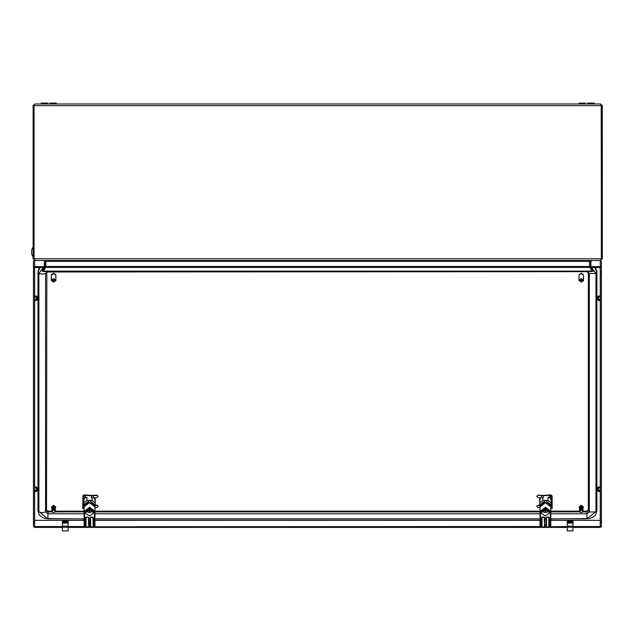 <?xml version="1.0" encoding="UTF-8"?>
<svg xmlns="http://www.w3.org/2000/svg" width="634" height="634" viewBox="0 0 634 634"><rect width="100%" height="100%" fill="white"/><g stroke="black" fill="none" stroke-linecap="round" stroke-linejoin="round"><path stroke-width="0.95" d="M37.279 488.077L36.138 487.594L36.138 490.637L37.279 490.233L37.279 487.895L34.545 487.459M34.545 487.023L36.138 486.96L36.138 487.411M34.545 490.811L36.138 490.851L36.138 491.572L34.545 491.501M36.138 486.96L37.279 487.895M36.138 490.851L37.279 490.447L36.138 491.572M37.279 297.1L36.138 296.617L36.138 299.66L37.279 299.256L37.279 296.918L34.545 296.49M34.545 296.054L36.138 295.983L36.138 296.435M34.545 299.834L36.138 299.874L36.138 300.595L34.545 300.532M36.138 295.983L37.279 296.918M36.138 299.874L37.279 299.478L36.138 300.595M600.311 491.501L598.718 491.572L598.718 490.851L597.577 490.447L597.577 487.586L598.718 486.96L597.577 487.895M600.311 490.589L598.718 490.637L598.718 487.594L597.577 488.077M598.718 491.572L597.577 490.447M600.311 300.532L598.718 300.595L598.718 299.874L597.577 299.478L597.577 296.609L598.718 295.983L597.577 296.918M600.311 299.62L598.718 299.66L598.718 296.617L597.577 297.1M598.718 300.595L597.577 299.478M549.084 517.352L549.084 526.363L549.084 517.748L548.228 517.162L549.369 517.93L549.369 526.933L550.494 526.791L550.257 512.914L549.424 512.819L550.502 512.534L545.383 507.446L540.263 512.534L545.383 515.965L549.424 512.914M549.369 517.93L548.228 517.09L546.286 517.542L546.239 526.363L545.953 517.93L547.087 517.059L548.228 517.059M544.527 517.352L541.737 517.542L541.793 526.886L544.63 527.108L544.241 517.312M544.812 517.93L544.527 526.363L544.527 517.748L543.671 517.059L544.812 517.93L544.63 527.108M93.222 517.352L93.222 524.928L93.222 517.748L92.366 517.162L93.507 517.93L93.507 526.933L94.632 526.791L94.403 512.914L93.563 512.819L94.64 512.534L89.521 507.446L84.409 512.534L89.521 515.965L93.563 512.914M93.507 517.93L92.366 517.09L90.432 517.542L90.377 526.363L90.377 517.352M88.673 517.352L86.676 517.09L85.875 517.542L85.828 526.363L85.828 517.352M88.958 517.93L88.673 526.363L88.673 517.748L87.817 517.162L88.958 517.93L89.14 527.108L84.132 526.561L84.116 511.408L89.521 507.446M43.881 260.519L34.601 260.519L34.601 266.7L33.412 267.619L33.412 261.47L34.601 260.471M600.247 260.487L601.444 261.47L601.444 267.619L601.404 261.232M84.116 520.3L34.545 520.379M600.311 520.379L550.788 520.3M594.193 103.968L594.193 103.112L587.647 103.112L587.647 103.968M579.246 103.968L579.246 103.112L585.507 103.112L585.507 103.968M75.811 261.057L61.577 261.057L61.3 260.487M573.841 261.057L559.608 261.057L559.331 260.487M47.78 103.112L47.78 103.968L47.78 103.112L41.234 103.112L41.234 103.968M324.83 261.057L310.597 261.057L310.311 260.487M33.127 246.689L31.7 249.709L31.7 254.186L33.127 257.214M49.912 103.968L49.912 103.112L56.172 103.112L56.172 103.968M39.459 267.572L37.961 271.598L37.961 510.782L47.922 518.945L47.922 511.194L46.496 510.101L46.496 510.782L47.922 511.876L52.186 511.876M47.922 271.518L45.553 273.476L45.553 511.971L46.496 510.782L46.829 271.994L586.933 271.661L588.36 272.303L588.352 510.782L589.303 511.971L589.303 273.476L588.352 272.303M586.933 271.518L47.922 271.661M550.788 518.945L590.111 518.525L594.684 515.933L595.714 514.657L596.895 510.782L586.933 518.945L586.933 511.876L588.352 510.782M541.793 526.886L539.978 526.482L539.978 511.408L545.383 507.446M541.396 526.933L541.396 517.93L542.538 517.059L543.671 517.059M543.671 517.09L542.538 517.059M548.228 517.09L547.087 517.059M85.542 526.933L85.542 517.93L86.676 517.059L87.817 517.059M90.091 527.076L90.662 526.18L89.909 527.108L90.091 517.93L91.233 517.059L92.366 517.059M87.817 517.09L86.676 517.059M92.366 517.09L91.233 517.059M34.038 176.252L33.974 191.048M34.038 113.193L33.974 176.252M582.44 509.609L581.552 509.007L581.441 509.403L582.448 509.617L582.947 510.536M54.817 509.609L53.811 509.371L54.889 510.029M54.944 510.021L55.324 510.536M37.961 510.782L39.149 514.673L40.188 515.949L44.768 518.533L84.116 518.945M539.978 506.835L540.485 505.044L541.698 503.753L545.399 502.627L549.084 503.768L550.296 505.076L550.788 506.835L545.383 502.691L539.978 506.835L539.978 511.408M84.116 506.835L84.623 505.044L85.844 503.753L89.537 502.627L93.23 503.768L94.442 505.076L94.934 506.835L89.521 502.691L84.116 506.835L84.116 511.408M579.531 511.083L580.031 512.098L581.212 512.526M579.531 510.719L580.015 510.021L579.587 509.237L580.95 508.706L580.792 508.325L579.983 509.015M580.673 506.17L581.806 505.964L580.617 505.98L580.625 506.566L582.171 506.661M582.567 510.465L581.267 509.926L580.942 508.658M581.901 506.796L580.744 506.423L580.792 506.915L582.052 506.931L580.847 506.764L580.91 507.248M51.909 511.083L52.408 512.098L53.589 512.526M51.909 510.719L52.392 510.021L51.996 509.522L53.351 508.936L53.161 508.325L52.36 509.015M53.042 506.17L54.183 505.964L52.987 505.98L53.01 506.582L54.548 506.661M54.944 510.465L53.644 509.926L53.359 508.944M54.278 506.796L53.121 506.423L53.169 506.915L54.429 506.931L53.224 506.764L53.288 507.248M579.531 511.044L580.102 510.267L579.698 510.093M580.245 506.629L579.587 507.493L580.546 506.645L580.173 506.392L579.563 507.208L580.173 506.392M580.34 506.954L579.619 507.779L580.562 507.002L580.261 506.709M580.562 507.652L579.658 508.064L580.459 507.343M579.912 508.714L580.673 507.644M580.839 508.317L580.649 507.913L579.753 508.626M582.638 509.863L581.465 509.768L582.694 510.299M581.441 508.634L582.575 509.435M582.289 508.769L581.418 508.571M581.204 507.905L582.321 508.064L581.307 508.222M581.109 507.897L582.226 507.652L581.021 507.596M581.949 506.59L582.408 506.701L582.947 510.172M579.785 511.472L580.253 510.441L581.719 510.132M51.909 511.044L52.479 510.267L52.075 510.093M52.614 506.629L51.964 507.493L52.923 506.645L52.551 506.392L51.94 507.208L52.551 506.392M52.709 506.946L51.996 507.779L52.939 507.002L52.638 506.709M52.939 507.652L51.964 507.866M52.289 508.714L53.129 507.977L52.067 508.278L52.947 507.66M55.015 509.863L53.842 509.768L55.071 510.299M53.819 508.634L54.952 509.435M54.667 508.769L53.795 508.571M53.581 507.905L54.698 508.064L53.684 508.222M53.486 507.897L54.603 507.652L53.399 507.596M54.326 506.59L54.77 506.653L55.324 510.172M52.154 511.472L52.63 510.441L54.096 510.132M582.947 510.124L582.836 509.681M582.305 506.17L582.923 507.073L581.838 506.178M582.392 506.653L582.892 507.612M579.531 508.888L579.761 508.365M579.539 509.07L579.793 508.642M579.539 509.435L580.792 508.325M579.539 509.807L579.595 509.308M579.539 510.172L579.627 509.585M579.531 509.99L579.619 509.522M579.539 510.536L579.666 509.871M579.531 510.354L579.658 509.799M579.539 510.901L579.706 510.156M579.698 508.341L580.546 507.588L579.856 508.413M580.047 509.324L580.895 508.674M580.11 509.649L581.045 509.007M579.959 509.49L581.006 509.015M579.531 511.131L580.11 510.101L581.315 509.72M580.903 507.208L582.123 507.24L580.95 507.113L581.006 507.549M582.416 506.748L582.868 507.549M582.947 508.389L582.559 507.596M582.63 508.024L582.939 508.872M582.614 507.921L582.947 508.706M582.694 508.46L582.939 509.253M582.678 508.357L582.947 509.07M582.749 508.896L582.939 509.625M582.733 508.793L582.947 509.435M582.804 509.34L582.939 509.99M582.789 509.237L582.947 509.807M34.545 490.589L36.138 490.637M36.138 487.594L34.545 487.641M34.545 299.62L36.138 299.66M36.138 296.617L34.545 296.672M600.311 490.811L598.718 490.851M600.311 487.641L598.718 487.594M600.311 487.459L598.718 487.411M600.311 299.834L598.718 299.874M600.311 296.672L598.718 296.617M600.311 296.49L598.718 296.435M539.748 506.653L544.574 502.382L550.788 505.433L550.788 504.513L551.017 505.734L551.017 504.822L545.383 500.503L539.748 504.822L539.978 507.866M83.886 506.653L88.72 502.382L94.926 505.433L94.926 504.513L95.155 505.734L95.155 504.822L89.521 500.503L83.886 504.822L84.116 507.866M55.324 510.124L55.213 509.681M54.682 506.17L55.301 507.073L54.215 506.178M54.77 506.653L55.309 507.414L54.786 506.748M51.909 508.888L52.139 508.365M51.917 509.07L52.17 508.642M51.917 509.435L53.161 508.325M51.917 509.807L51.964 509.237L53.319 508.658M51.917 510.172L52.004 509.585M51.909 509.99L51.996 509.522M51.917 510.536L52.043 509.871M51.909 510.354L52.028 509.799M51.917 510.901L52.083 510.156M52.02 507.993L52.836 507.343M52.131 508.626L53.058 507.993M52.424 509.324L53.272 508.674M52.487 509.649L53.422 509.007M51.909 511.131L52.487 510.101L53.692 509.72M53.272 507.208L54.5 507.24L53.327 507.113L53.383 507.549M55.324 508.389L54.936 507.596M55 508.024L55.316 508.872M54.984 507.921L55.324 508.706M55.071 508.46L55.316 509.253M55.055 508.357L55.324 509.07M55.126 508.896L55.316 509.625M55.11 508.793L55.324 509.435M55.174 509.34L55.316 509.99M55.166 509.237L55.324 509.807M572.985 521.742L567.295 521.742L567.295 521.124L572.985 521.124L572.985 526.172L567.295 526.172L567.295 530.888L572.985 530.888L572.985 527.274L567.295 527.274M572.985 526.172L572.985 527.274M567.295 521.742L567.295 526.172M572.985 522.107L567.295 522.107M572.985 523.026L567.295 523.026M68.131 521.742L62.433 521.742L62.433 521.124L68.131 521.124L68.131 526.172L62.433 526.172L62.433 530.888L68.131 530.888L68.131 527.274L62.433 527.274M68.131 526.172L68.131 527.274M62.433 521.742L62.433 526.172M68.131 522.107L62.433 522.107M68.131 523.026L62.433 523.026M579.119 507.01L581.243 505.195L583.359 507.01M579.531 508.175L579.104 507.192L581.243 505.56L583.375 507.192L582.939 508.183M579.88 511.765L580.673 512.407M580.11 510.101L581.212 509.728M580.641 506.083L580.126 506.201M582.567 510.75L581.687 510.124M582.274 511.995L582.884 510.996M582.472 507.065L582.892 507.985M582.337 512.224L581.243 512.526M579.967 510.782L581.37 510.101M582.337 506.336L581.941 506.534M581.323 508.262L582.424 508.587M582.487 507.168L582.947 507.969M582.543 507.493L582.947 508.294M37.279 490.415L36.772 490.407L37.279 490.415M37.279 299.438L36.772 299.438L37.279 299.438M51.52 274.554L53.613 273.238L55.705 274.554M581.243 282.106L583.486 280.64L578.993 280.64L581.243 282.106M583.486 280.64L583.518 275.235L581.243 273.492L578.961 275.235L578.993 280.64M583.518 279.99L581.243 278.611L578.961 279.99M583.486 280.077L578.993 280.077M583.486 280.276L578.993 280.276M598.718 490.637L597.577 490.233M598.084 490.415L597.577 490.415L598.084 490.407M53.613 282.106L55.863 280.64L51.37 280.64L53.613 282.106M55.863 280.64L55.887 275.235L53.613 273.492L51.338 275.235L51.37 280.64M55.887 279.99L53.613 278.611L51.338 279.99M55.863 280.077L51.37 280.077M55.863 280.276L51.37 280.276M598.718 299.66L597.577 299.256M598.084 299.438L597.577 299.438L598.084 299.438M595.389 267.572L596.895 271.598L595.944 273.476L589.303 273.476L586.933 271.661M596.895 510.782L596.895 272.287L594.763 267.572M582.717 511.876L586.933 511.876L586.933 511.194L588.352 510.101M586.933 511.194L582.931 511.194M579.531 511.194L550.788 511.194M539.978 511.194L94.934 511.194M84.116 511.194L55.309 511.194M51.909 511.194L47.922 511.194M551.017 505.734L550.788 506.954M550.788 507.24L551.073 502.825L547.99 500.464L542.775 500.464L539.692 502.825L539.756 506.931M542.775 500.464L542.775 497.318M539.692 502.825L539.692 499.679L540.406 498.768L540.406 497.856L539.692 498.696L539.692 502.762M551.073 502.825L551.073 499.679L550.36 498.086L550.36 498.768M547.99 500.464L547.99 497.318L549.179 497.571M540.406 498.768L540.406 497.856M545.383 507.145L550.613 511.281L550.772 526.561L550.788 506.835M541.341 512.819L545.383 508.682L549.424 512.819M549.369 526.933L544.994 527.108M545.771 527.108L546.524 526.18L546.136 527.108M547.087 517.09L546.239 517.352M567.295 526.569L550.494 526.791M540.263 512.534L540.152 511.281M541.341 512.914L540.509 512.914L540.493 525.19L540.223 512.264M544.241 526.18L544.812 527.076M541.587 526.909L541.682 526.363M548.973 526.886L548.798 526.18L549.179 526.909M549.084 524.928L550.55 524.944M543.195 509.348L542.609 509.823M545.692 508.983L545.961 509.459L547.641 509.459M545.2 508.682L544.804 509.459L543.124 509.459M545.042 509.157L545.066 508.698M546.389 509.459L545.731 509.847L545.961 510.283L547.697 510.283L543.069 510.283L544.804 510.283L545.034 509.847L543.679 509.577M545.961 510.283L545.692 511.266L545.066 511.266L544.804 510.283M542.585 509.847L545.034 509.847M545.731 509.847L548.18 509.847M547.8 510.647L547.847 511.329L545.383 512.415L542.918 511.329L542.585 510.647L547.697 510.283M548.18 510.647L548.37 510.053M548.156 509.823L547.57 509.348M548.355 510.584L547.023 512.256L545.383 512.415L543.742 512.256L542.585 510.647M542.411 510.584L542.395 510.053M546.413 509.577L547.087 509.459M545.692 510.758L545.692 511.266M545.478 510.291L545.066 511.266M544.978 509.276L545.288 510.291M545.478 509.784L545.787 509.276M84.488 498.823L84.488 498.086L86.137 497.642M93.356 495.74L93.356 497.92L96.748 497.579L98.151 496.168L96.748 495.4L91.653 495.812L85.431 495.352L85.431 497.531M85.431 495.352L84.211 495.225L84.211 499.14M91.653 495.812L91.653 497.999M94.934 507.707L96.748 507.477L98.151 506.067L96.748 505.298L95.219 505.504M98.151 496.168L96.725 495.043L91.629 495.455L84.354 494.861L82.983 495.519L82.697 508.611L83.268 508.603L83.957 507.335M98.151 506.067L96.725 504.941L95.219 505.163M82.697 496.533L83.268 496.525L83.268 508.603M83.268 496.525L84.211 495.225M579.143 274.562L581.235 273.238L583.328 274.538M95.155 505.734L94.934 506.954M94.934 507.24L95.219 502.825L92.128 500.464L86.913 500.464L83.831 502.825L83.902 506.931M86.913 500.464L86.913 497.318L85.733 497.579M84.544 498.768L84.544 497.872L83.831 499.679L83.831 502.825M95.219 502.825L95.219 498.776M94.601 497.952L95.219 499.679M92.128 500.464L92.128 497.318M94.506 498.768L94.506 497.856M89.521 507.145L94.759 511.281L94.918 526.561L94.934 506.835M85.479 512.819L89.521 508.682L93.563 512.819M93.507 526.933L93.222 524.928L94.696 524.944M93.325 526.909L90.274 527.108M89.909 527.108L89.14 527.108M88.776 527.108L88.388 517.312M540.216 524.944L539.994 526.569L94.632 526.791M84.409 512.534L84.29 511.281M85.479 512.914L84.647 512.914L84.639 525.19L84.362 512.264M88.388 526.18L88.958 527.076M85.725 526.909L86.105 526.18L85.931 526.886M93.222 526.363L92.936 517.312M87.334 509.348L86.755 509.823M89.838 508.983L90.099 509.459L91.779 509.459M89.346 508.682L88.95 509.459L87.27 509.459M89.18 509.157L89.212 508.698M90.527 509.459L89.87 509.847L90.099 510.283L87.207 510.283L88.95 510.283L89.172 509.847L87.825 509.459M90.099 510.283L89.838 511.266L89.212 511.266L88.95 510.283M86.731 509.847L89.172 509.847M89.87 509.847L92.318 509.847M91.938 510.647L91.985 511.329L89.521 512.415L87.056 511.329L86.731 510.647L91.835 510.283M92.318 510.647L92.509 510.053M92.295 509.823L91.708 509.348M92.501 510.584L91.169 512.256L89.521 512.415L87.88 512.256L86.731 510.647M86.549 510.584L86.549 510.069M90.559 509.577L91.225 509.459M89.838 510.758L89.838 511.266M89.616 510.291L89.212 511.266M89.125 509.276L89.434 510.291M89.616 509.784L89.925 509.276M51.497 507.01L53.621 505.195L55.737 507.01M51.909 508.175L51.481 507.192L53.621 505.56L55.752 507.192L55.316 508.183M52.257 511.765L53.05 512.407M52.337 509.49L51.972 509.308M52.487 510.101L53.589 509.728M53.018 506.083L52.503 506.201M54.944 510.75L54.064 510.124M54.651 511.995L55.261 510.996M54.849 507.065L55.269 507.985M54.714 512.224L53.621 512.526M52.345 510.782L53.747 510.101M54.714 506.336L54.318 506.534M53.7 508.262L54.801 508.587M54.865 507.168L55.324 507.969M54.92 507.493L55.324 508.294M550.645 499.077L550.645 495.225L549.424 495.352L549.424 497.531L550.36 498.086M543.203 497.999L543.203 495.812L549.424 495.352M548.751 497.635L549.424 497.531M552.151 496.533L552.151 508.611L551.588 508.603L551.873 495.519L550.502 494.861L543.227 495.455L538.131 495.043L543.203 495.812M539.692 505.504L538.107 505.298L536.697 506.067L538.107 507.477L539.922 507.707M538.107 495.4L536.697 496.168L538.107 497.579L541.499 497.92L541.499 495.74M539.692 505.163L538.107 505.298M551.588 496.525L550.645 495.225M551.588 508.603L550.788 507.311M540.017 497.817L539.692 503.19M94.838 497.817L95.219 503.111M33.451 261.232L33.412 272.105L34.545 272.105L34.601 267.572L44.166 267.572M62.433 527.44L34.601 527.44L33.412 526.521L33.412 272.105M33.412 521.988L34.545 521.988L34.545 272.105M33.412 272.152L34.545 272.152M600.311 521.988L601.444 521.988L601.444 272.105L600.311 272.105L600.311 526.521L572.985 526.569M601.444 272.152L600.311 272.152M34.601 266.7L44.491 266.7M590.936 266.7L600.247 266.7L600.247 260.519L591.546 260.519M591.26 267.572L600.247 267.572L600.247 296.046M601.444 521.988L601.444 526.521L600.247 527.44L572.985 527.44M567.295 527.44L68.131 527.44M84.354 524.944L84.132 526.569L68.131 526.569M62.433 526.569L34.601 526.569L34.601 520.379L84.116 520.379M600.311 272.105L600.247 267.572M601.444 272.105L601.444 267.619L600.247 266.7M601.444 522.036L600.311 522.036M33.412 522.036L34.545 522.036L34.601 526.569M33.103 119.731L33.055 120.254L33.103 119.731M33.103 182.338L33.055 182.861L33.103 182.338M33.127 105.672L33.974 105.672L33.974 258.783L33.127 258.783L33.127 105.672L34.83 103.968L34.038 105.672L34.038 258.783L34.87 260.487L600.549 260.487L601.389 258.783L601.389 105.672L600.596 103.968L602.3 105.672L602.3 258.783L600.596 260.487L591.768 260.487L590.92 261.343L590.92 266.446L590.064 266.446L590.444 267.865L591.181 267.437L590.92 266.446M34.83 103.968L600.596 103.968M44.507 266.446L45.363 266.446L45.363 261.343L44.507 261.343L44.237 267.437L44.982 267.865L45.363 266.446M44.055 260.487L45.767 261.343L589.66 261.343L589.66 266.446L45.767 266.446L45.505 267.437L589.913 267.437L589.66 266.446M45.363 261.343L45.767 261.343L45.767 266.446M590.096 261.01L590.064 266.446M601.214 105.085L601.444 258.783L602.3 258.783M601.444 105.672L602.3 105.672M601.389 105.672L34.038 105.664L34.212 105.085L33.974 105.672M589.66 261.343L591.371 260.487M44.507 261.343L43.651 260.487L34.83 260.487L33.127 258.783M34.228 259.385L33.974 258.783M590.064 261.343L590.92 261.343M601.444 258.783L601.198 259.385M591.181 267.437L593.289 271.09L592.552 271.518L590.444 267.865M589.913 267.437L591.934 271.09L43.484 271.09L45.505 267.437M43.484 271.09L43.484 271.518L591.934 271.518L591.934 271.09M44.237 267.437L42.129 271.09L42.866 271.518L44.982 267.865M33.103 151.035L33.055 151.558L33.103 151.035M40.085 267.572L37.961 272.287L38.912 273.476L42.232 274.157L45.553 273.476L46.496 272.303M43.247 267.572L38.912 273.476L38.912 511.971L42.232 512.66L45.553 511.971L47.922 513.794L84.116 513.794M550.788 513.794L586.933 513.794L589.303 511.971L595.944 511.971L595.944 273.476L591.609 267.572M579.809 511.876L550.788 511.876M539.978 511.876L94.934 511.876M84.116 511.876L55.095 511.876M539.978 513.794L94.934 513.794M586.933 518.881L550.788 518.881M539.978 518.881L94.934 518.881M84.116 518.881L47.922 518.881M548.798 526.18L548.798 517.312M546.524 517.312L546.524 526.18M541.682 524.928L540.493 525.19L540.271 526.791M540.223 524.714L541.682 524.69M544.527 524.69L546.239 524.69M549.084 524.69L550.542 524.714M545.953 527.076L545.953 525.19L544.527 524.928M542.538 517.09L541.396 517.93M541.967 517.312L541.967 526.18M545.288 509.784L545.066 510.758M83.537 495.582L83.537 507.66M93.111 526.886L92.936 526.18M90.662 517.312L90.662 526.18M85.828 524.928L84.639 525.19L84.417 526.791M84.362 524.714L85.828 524.69M88.673 524.69L90.377 524.69M93.222 524.69L94.68 524.714M90.377 524.928L88.673 524.928M91.233 517.09L90.091 517.93M86.676 517.09L85.542 517.93M86.105 517.312L86.105 526.18M89.434 509.784L89.212 510.758M551.311 507.66L551.311 495.582M34.601 520.3L34.601 491.509M34.601 487.023L34.601 300.532M34.601 296.046L34.601 267.572M539.978 520.3L94.934 520.3M600.247 300.532L600.247 487.023M600.247 491.509L600.247 520.3M94.934 520.379L539.978 520.379M550.788 520.379L600.247 520.379L600.247 526.569M34.038 258.783L601.389 258.783M33.412 486.563L33.412 491.968M33.412 295.587L33.412 300.992M601.444 486.563L601.444 491.968M600.311 487.023L598.718 486.96M601.444 295.587L601.444 300.992M600.311 296.054L598.718 295.983M539.978 518.945L94.934 518.945M545.557 508.682L545.723 509.157M89.703 508.682L89.862 509.157"/></g></svg>
